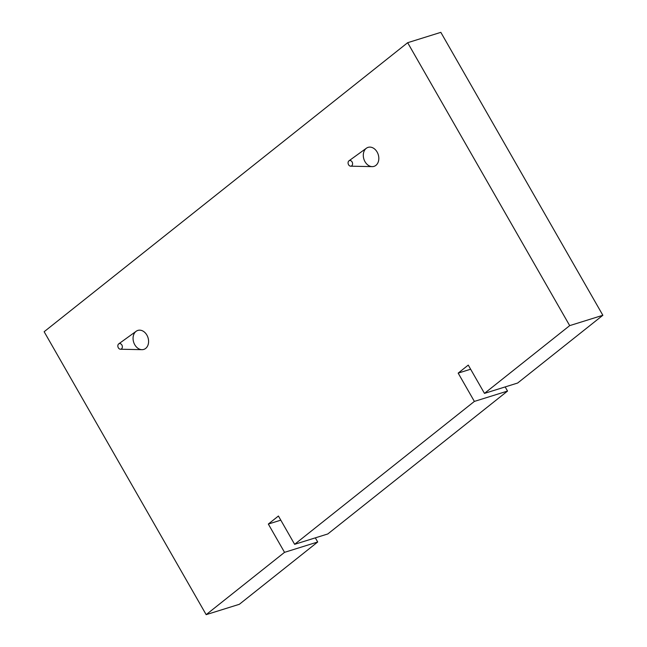 <?xml version="1.0" encoding="UTF-8"?>
<svg xmlns="http://www.w3.org/2000/svg" width="647" height="647" viewBox="0 0 647 647"><rect width="100%" height="100%" fill="white"/><g stroke="black" fill="none" stroke-linecap="round" stroke-linejoin="round"><path stroke-width="0.97" d="M284.534 552.344L268.327 524.054L278.428 516.023L294.628 544.321L474.372 401.415L458.173 373.117L468.266 365.094L484.474 393.384L569.692 325.627L407.659 42.702L44.142 331.725L206.167 614.65L284.534 552.344L317.701 541.992L239.341 604.298L206.167 614.65M350.65 166.182L372.171 166.627A9.948 7.521 -107.3 0 0 378.285 161.847A9.948 7.521 -107.3 0 0 377.12 152.045A9.948 7.521 -107.3 0 0 368.094 147.362A9.948 7.521 -107.3 0 0 363.881 159.105A9.948 7.521 -107.3 0 0 374.023 166.36A9.948 7.521 -107.3 0 0 377.12 152.045A9.948 7.521 -107.3 0 0 366.42 148.203L348.976 160.812A2.903 2.192 72.7 0 1 352.097 161.936A2.903 2.192 72.7 0 1 352.437 164.791A2.903 2.192 72.7 0 1 350.65 166.182A2.903 2.192 72.7 0 1 348.24 163.99A2.903 2.192 72.7 0 1 348.976 160.812M120.423 349.226L141.944 349.671A9.948 7.521 -107.3 0 0 148.058 344.891A9.948 7.521 -107.3 0 0 146.885 335.097A9.948 7.521 -107.3 0 0 137.86 330.415A9.948 7.521 -107.3 0 0 133.646 342.15A9.948 7.521 -107.3 0 0 143.796 349.412A9.948 7.521 -107.3 0 0 146.885 335.097A9.948 7.521 -107.3 0 0 136.194 331.256L118.749 343.856A2.903 2.192 72.7 0 1 121.862 344.98A2.903 2.192 72.7 0 1 122.202 347.835A2.903 2.192 72.7 0 1 120.423 349.226A2.903 2.192 72.7 0 1 118.005 347.035A2.903 2.192 72.7 0 1 118.749 343.856M458.173 373.117L470.636 369.227M484.474 393.384L517.64 383.032L602.858 315.275L569.692 325.627M407.659 42.702L440.833 32.35L602.858 315.275M315.332 537.859L317.701 541.992M268.327 524.054L280.798 520.164M294.628 544.321L327.803 533.961L507.539 391.063L474.372 401.415M505.17 386.922L507.539 391.063M377.12 152.045A9.948 7.521 -107.3 0 0 368.094 147.362A9.948 7.521 -107.3 0 0 363.881 159.105A9.948 7.521 -107.3 0 0 374.023 166.36A9.948 7.521 -107.3 0 0 377.12 152.045M146.885 335.097A9.948 7.521 -107.3 0 0 137.86 330.415A9.948 7.521 -107.3 0 0 133.646 342.15A9.948 7.521 -107.3 0 0 143.796 349.412A9.948 7.521 -107.3 0 0 146.885 335.097"/></g></svg>
